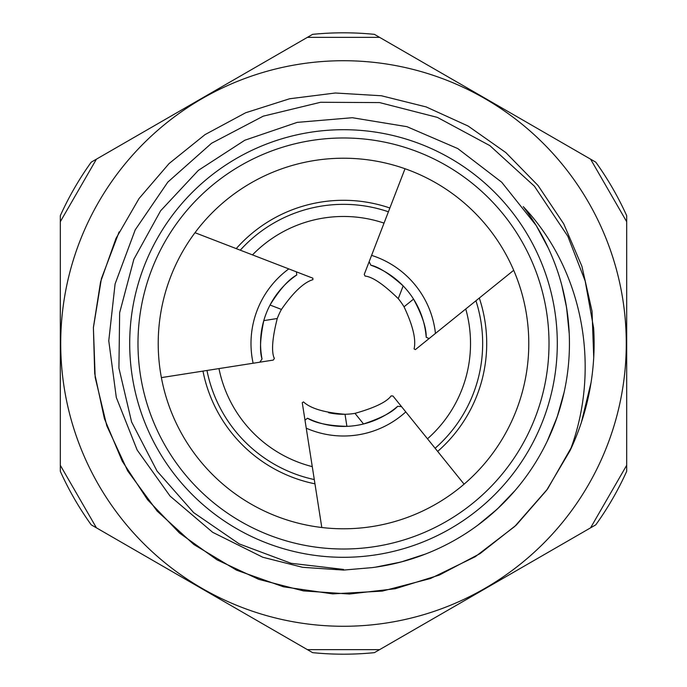 <?xml version="1.0" encoding="UTF-8"?>
<svg xmlns="http://www.w3.org/2000/svg" width="687" height="687" viewBox="0 0 687 687"><rect width="100%" height="100%" fill="white"/><g stroke="black" fill="none" stroke-linecap="round" stroke-linejoin="round"><path stroke-width="1.03" d="M91.216 524.834L312.602 652.65A310.687 310.687 0 0 0 374.398 652.65L595.784 524.834A310.687 310.687 0 0 0 626.681 471.316L626.681 215.684A310.687 310.687 0 0 0 595.784 162.166L374.398 34.35A310.687 310.687 0 0 0 312.602 34.35L91.216 162.166A310.687 310.687 0 0 0 60.319 215.684L60.319 471.316A310.687 310.687 0 0 0 91.216 524.834M343.5 549.007A205.507 205.507 0 0 0 521.476 240.742A205.507 205.507 0 0 0 165.524 240.742A205.507 205.507 0 0 0 343.5 549.007M343.5 528.784A185.284 185.284 0 0 1 183.043 250.858A185.284 185.284 0 0 1 503.957 250.858A185.284 185.284 0 0 1 343.5 528.784M343.5 557.303A213.803 213.803 0 0 0 528.655 236.603A213.803 213.803 0 0 0 158.345 236.603A213.803 213.803 0 0 0 343.5 557.303M119.109 231.914L101.427 278.604L93.398 327.708L95.175 377.429L106.803 425.803L127.713 470.956L157.125 511.059L193.923 544.559L236.568 570.184L283.465 586.801L332.714 593.886L382.376 591.086L430.526 578.506L475.249 556.719L514.743 526.465L547.539 489.041L572.254 445.872M570.098 450.56C601.125 368.696 583.667 270.317 523.254 206.615A225.937 225.937 0 0 1 372.165 567.617L343.5 570.081L302.581 567.307L262.795 557.251L212.669 532.313L170.067 496.083L137.168 450.054L116.309 397.49L108.769 340.829L115.081 283.98L135.21 229.862L167.834 182.089L211.544 143.274L263.233 116.172L320.606 102.277L379.619 102.586L437.361 117.383L489.9 145.644L534.4 186.194L567.874 236.345L585.169 281L593.645 328.163A250.618 250.618 0 0 1 570.098 450.569L546.62 490.269L516.315 525.031L480.11 553.593L439.294 575.079L395.257 588.733L349.443 594.023L303.422 590.897L258.784 579.364L216.998 559.828L179.479 533.009L147.559 499.732L122.234 461.175L104.407 418.658L94.712 373.565L93.389 327.459L100.568 281.919L115.983 238.441L139.057 198.509L169.105 163.532L205.035 134.609L245.645 112.762L289.588 98.773L335.35 93.003L381.379 95.759L426.138 106.914L468.105 126.03L505.812 152.566L538.067 185.542L563.726 223.85L581.889 266.247L592.039 311.237L593.731 357.317M378.348 566.741L381.233 566.268M479.887 523.631L481.836 522.137M548.544 438.409L549.729 435.79M569.076 330.602L568.879 327.613M389.572 564.705L403.587 561.305M488.878 516.469L499.2 507.221M553.104 427.881L558.016 414.441M568.132 319.086L566.114 304.882M548.303 248.093L536.203 225.508L501.708 182.227L457.782 148.572L406.953 126.674L352.337 117.717L297.196 122.38L244.812 140.234L198.38 170.35L160.612 210.797L133.871 259.257L119.65 312.74L118.92 368.077L131.595 421.947L157.057 471.084L193.64 512.614L239.265 543.932L291.108 563.297L343.5 569.42M375.454 567.17L400.959 562.026L425.305 554.108M477.92 525.1L497.233 509.101L514.992 490.604M547.307 441.02L557.157 417.026L564.104 392.32M569.222 333.624L566.577 307.57L561.854 285.44M581.442 422.187L591.052 382.573M379.61 37.356L307.39 37.356M626.681 221.703L590.571 159.152M590.571 527.848L626.681 465.297M307.39 649.644L379.61 649.644M60.319 465.297L96.429 527.848M96.429 159.152L60.319 221.703M252.481 254.894A127.026 127.026 0 0 1 384.033 223.112M465.743 308.978A127.026 127.026 0 0 1 427.494 438.795M312.267 466.628A127.026 127.026 0 0 1 218.973 368.593M435.12 448.25A139.16 139.16 0 0 0 475.936 300.76M388.404 211.785A139.16 139.16 0 0 0 240.27 250.18M206.976 370.465A139.16 139.16 0 0 0 314.294 479.56M437.662 451.402A143.205 143.205 0 0 0 479.303 298.046M389.864 208.006A143.205 143.205 0 0 0 236.234 248.617M202.974 371.092A143.205 143.205 0 0 0 314.964 483.837M397.661 406.309A82.929 82.929 0 0 1 363.543 423.973C380.933 418.151 392.303 412.269 397.661 406.309L401.526 406.627L392.973 396.013L391.126 395.884C386.755 401.947 374.707 407.769 354.981 413.359A70.795 70.795 0 0 1 345.02 414.278C324.384 412.595 310.55 408.473 303.508 401.912L302.263 402.702L304.985 420.109L307.536 418.228C315.445 423.08 328.566 425.794 346.909 426.361A82.929 82.929 0 0 1 307.536 418.228M354.981 413.359L363.543 423.973A82.929 82.929 0 0 1 346.909 426.361L345.02 414.278A70.795 70.795 0 0 1 328.592 412.707M464.094 484.163L401.526 406.627M304.985 420.109L321.799 527.504M262.03 359A82.929 82.929 0 0 1 263.782 320.623C260.133 338.597 259.549 351.383 262.03 359L259.815 362.195L273.28 360.082L274.328 358.554C271.253 351.735 272.232 338.39 277.256 318.51A70.795 70.795 0 0 1 281.447 309.425C293.22 292.404 303.714 282.477 312.911 279.652L312.851 278.183L296.415 271.846L296.767 274.989C288.609 279.411 279.703 289.425 270.034 305.028A82.929 82.929 0 0 1 296.767 274.989M277.256 318.51L263.782 320.623A82.929 82.929 0 0 1 270.034 305.028L281.447 309.425M274.139 357.669A70.795 70.795 0 0 0 274.259 358.27M273.28 360.082L265.139 361.362M302.692 274.268L312.851 278.183M161.385 377.61L259.815 362.195M296.415 271.846L194.996 232.704M370.808 265.191A82.929 82.929 0 0 1 403.166 285.904C389.435 273.752 378.649 266.848 370.808 265.191L369.151 261.687L364.247 274.396L365.055 276.062C372.491 276.818 383.561 284.341 398.254 298.63A70.795 70.795 0 0 1 404.033 306.797C412.896 325.509 416.245 339.55 414.089 348.927L415.386 349.614L429.1 338.554L426.198 337.283C426.447 328.008 422.23 315.29 413.557 299.111A82.929 82.929 0 0 1 426.198 337.283M398.254 298.63L403.166 285.904A82.929 82.929 0 0 1 413.557 299.111L404.033 306.797M405.021 168.727L369.151 261.687M429.1 338.554L513.704 270.283M619.734 403.956A282.778 282.778 0 0 1 153.021 552.503A282.778 282.778 0 0 1 257.737 74.041A282.778 282.778 0 0 1 619.734 403.956M306.247 428.173A92.505 92.505 0 0 0 405.785 411.891M288.798 268.9A92.505 92.505 0 0 0 253.125 363.243M435.455 333.427A92.505 92.505 0 0 0 371.59 255.366"/></g></svg>
